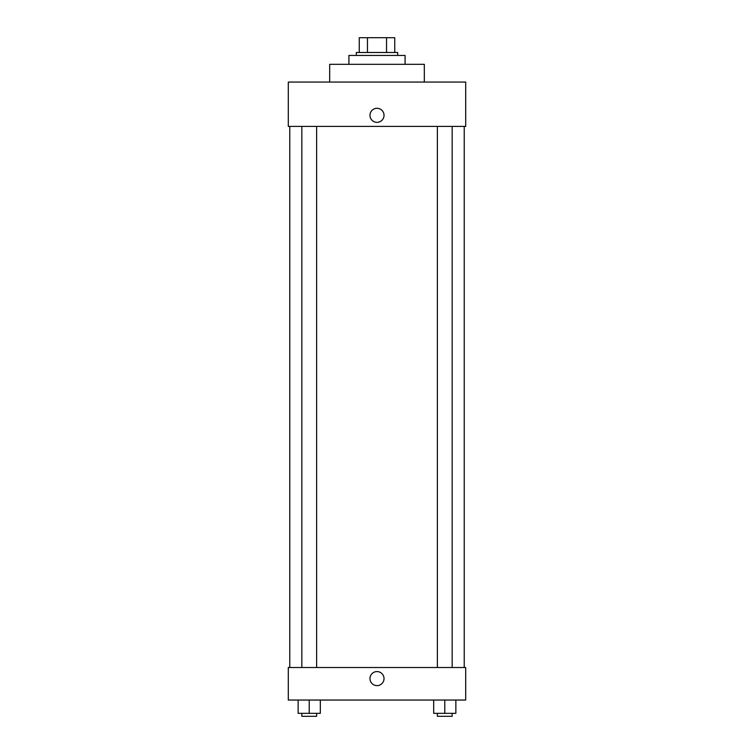 <?xml version="1.0" encoding="UTF-8"?>
<svg xmlns="http://www.w3.org/2000/svg" width="754" height="754" viewBox="0 0 754 754"><rect width="100%" height="100%" fill="white"/><g stroke="black" fill="none" stroke-linecap="round" stroke-linejoin="round"><path stroke-width="1.13" d="M367.462 52.488L367.462 37.7L359.262 37.7L359.262 52.488L359.262 37.7M367.462 37.7L394.738 37.7L394.738 52.488M386.538 52.488L386.538 37.7M356.303 55.438L356.303 52.488L397.697 52.488L397.697 55.438M405.087 64.316L405.087 55.438L348.913 55.438L348.913 64.316M424.313 82.054L424.313 64.316L329.687 64.316L329.687 82.054M465.708 82.054L288.292 82.054L465.708 82.054L465.708 126.408L288.292 126.408L288.292 82.054M369.978 115.315A7.022 7.022 0 0 1 380.516 109.236A7.022 7.022 0 0 1 380.516 121.403A7.022 7.022 0 0 1 369.978 115.315M437.377 126.408L437.377 667.516M301.836 667.516L301.836 126.408M288.292 667.516L465.708 667.516L465.708 700.042L288.292 700.042L288.292 667.516M377 685.622A7.022 7.022 0 0 1 370.921 675.084A7.022 7.022 0 0 1 383.079 675.084A7.022 7.022 0 0 1 377 685.622M433.682 700.042L433.682 713.341L455.859 713.341L455.859 700.042L455.859 713.341M444.775 713.341L444.775 700.042M452.164 713.341L452.164 716.3L437.377 716.3L437.377 713.341M298.141 700.042L298.141 713.341L320.318 713.341L320.318 700.042L320.318 713.341M309.225 713.341L309.225 700.042M316.623 713.341L316.623 716.3L301.836 716.3L301.836 713.341M464.228 667.516L464.228 126.408M289.772 667.516L289.772 126.408M452.164 126.408L452.164 667.516M316.623 667.516L316.623 126.408"/></g></svg>
